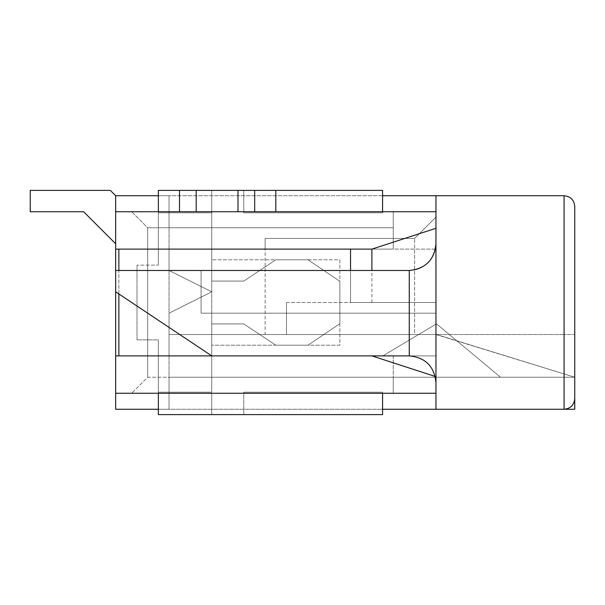 <?xml version="1.0" encoding="UTF-8"?>
<svg xmlns="http://www.w3.org/2000/svg" width="605" height="605" viewBox="0 0 605 605"><rect width="100%" height="100%" fill="white"/><g stroke="black" fill="none" stroke-linecap="round" stroke-linejoin="round"><path stroke-width="0.45" stroke-dasharray="3.02 2.27" d="M574.75 398.589C574.107 405.063 570.545 408.617 564.072 409.267C570.545 408.617 574.107 405.063 574.75 398.589L574.75 334.527L564.072 334.527L574.75 334.527L574.75 398.589L574.75 377.233L436.492 334.527L574.75 377.233L574.75 409.267L115.661 409.267L169.045 409.267L115.661 409.267L169.045 409.267L115.661 409.267L169.045 409.267L115.661 409.267L169.045 409.267L115.661 409.267L169.045 409.267L115.661 409.267L169.045 409.267L115.661 409.267L169.045 409.267L115.661 409.267L169.045 409.267L115.661 409.267L169.045 409.267L115.661 409.267L169.045 409.267L115.661 409.267L169.045 409.267L115.661 409.267L169.045 409.267L115.661 409.267L169.045 409.267L115.661 409.267L169.045 409.267L115.661 409.267L169.045 409.267L115.661 409.267L169.045 409.267L115.661 409.267L169.045 409.267L115.661 409.267L169.045 409.267L115.661 409.267L169.045 409.267L115.661 409.267L169.045 409.267L115.661 409.267L169.045 409.267L115.661 409.267L169.045 409.267L115.661 409.267L169.045 409.267L115.661 409.267L115.661 243.777L115.661 409.267L115.661 243.777L115.661 409.267L115.661 243.777L115.661 409.267L115.661 243.777L115.661 409.267L115.661 243.777L115.661 409.267L115.661 243.777L115.661 409.267L115.661 243.777L115.661 409.267L115.661 243.777L115.661 409.267L115.661 243.777L115.661 409.267L115.661 243.777L115.661 409.267L115.661 243.777L115.661 409.267L115.661 243.777L115.661 409.267L169.045 409.267L169.045 377.233L500.547 377.233L436.492 323.856L382.859 355.884L169.045 355.884L169.045 313.178L211.75 291.822L169.045 270.473L169.045 249.116L393.25 249.116L393.25 227.767L169.045 227.767L169.045 195.733L115.661 195.733L110.322 190.393L30.25 190.393L30.25 211.75L83.634 211.75L115.661 243.777L115.661 409.267L169.045 409.267L169.045 377.233L500.547 377.233L436.492 323.856L382.859 355.884L169.045 355.884L169.045 313.178L211.75 291.822L169.045 270.473L169.045 249.116L393.25 249.116L393.25 227.767L169.045 227.767L169.045 195.733L115.661 195.733L110.322 190.393L30.25 190.393L30.25 211.75L83.634 211.75L115.661 243.777L115.661 409.267L169.045 409.267L169.045 377.233L500.547 377.233L436.492 323.856L382.859 355.884L169.045 355.884L169.045 313.178L211.75 291.822L169.045 270.473L169.045 249.116L393.25 249.116L393.25 227.767L169.045 227.767L169.045 195.733L115.661 195.733L110.322 190.393L30.25 190.393L30.25 211.75L83.634 211.75L115.661 243.777L115.661 409.267L169.045 409.267L169.045 377.233L500.547 377.233L436.492 323.856L382.859 355.884L169.045 355.884L169.045 313.178L211.75 291.822L169.045 270.473L169.045 249.116L393.25 249.116L393.25 227.767L169.045 227.767L169.045 195.733L115.661 195.733L110.322 190.393L30.25 190.393L30.25 211.75L83.634 211.75L115.661 243.777L115.661 409.267L169.045 409.267L169.045 377.233L500.547 377.233L436.492 323.856L382.859 355.884L169.045 355.884L169.045 313.178L211.75 291.822L169.045 270.473L169.045 249.116L393.25 249.116L393.25 227.767L169.045 227.767L169.045 195.733L115.661 195.733L110.322 190.393L30.25 190.393L30.25 211.75L83.634 211.75L115.661 243.777L115.661 409.267L169.045 409.267L169.045 377.233L500.547 377.233L436.492 323.856L382.859 355.884L169.045 355.884L169.045 313.178L211.75 291.822L169.045 270.473L169.045 249.116L393.25 249.116L393.25 227.767L169.045 227.767L169.045 195.733L115.661 195.733L110.322 190.393L30.25 190.393L30.25 211.75L83.634 211.75L115.661 243.777L115.661 409.267L169.045 409.267L169.045 377.233L500.547 377.233L436.492 323.856L382.859 355.884L169.045 355.884L169.045 313.178L211.75 291.822L169.045 270.473L169.045 249.116L393.25 249.116L393.25 227.767L169.045 227.767L169.045 195.733L115.661 195.733L110.322 190.393L30.25 190.393L30.25 211.75L83.634 211.75L115.661 243.777L115.661 409.267L169.045 409.267L169.045 377.233L500.547 377.233L436.492 323.856L382.859 355.884L169.045 355.884L169.045 313.178L211.75 291.822L169.045 270.473L169.045 249.116L393.25 249.116L393.25 227.767L169.045 227.767L169.045 195.733L115.661 195.733L110.322 190.393L30.25 190.393L30.25 211.75L83.634 211.75L115.661 243.777L115.661 409.267L169.045 409.267L169.045 377.233L500.547 377.233L436.492 323.856L382.859 355.884L169.045 355.884L169.045 313.178L211.75 291.822L169.045 270.473L169.045 249.116L393.25 249.116L393.25 227.767L169.045 227.767L169.045 195.733L115.661 195.733L110.322 190.393L30.25 190.393L30.25 211.75L83.634 211.75L115.661 243.777L115.661 409.267L169.045 409.267L169.045 377.233L500.547 377.233L436.492 323.856L382.859 355.884L169.045 355.884L169.045 313.178L211.75 291.822L169.045 270.473L169.045 249.116L393.25 249.116L393.25 227.767L169.045 227.767L169.045 195.733L115.661 195.733L110.322 190.393L30.25 190.393L30.25 211.75L83.634 211.75L115.661 243.777L115.661 409.267L169.045 409.267L169.045 377.233L500.547 377.233L436.492 323.856L382.859 355.884L169.045 355.884L169.045 313.178L211.75 291.822L169.045 270.473L169.045 249.116L393.25 249.116L393.25 227.767L169.045 227.767L169.045 195.733L115.661 195.733L110.322 190.393L30.25 190.393L30.25 211.75L83.634 211.75L115.661 243.777L115.661 409.267L169.045 409.267L169.045 377.233L500.547 377.233L436.492 323.856L382.859 355.884L169.045 355.884L169.045 313.178L211.75 291.822L169.045 270.473L169.045 249.116L393.25 249.116L393.25 227.767L169.045 227.767L169.045 195.733L115.661 195.733L110.322 190.393L30.25 190.393L30.25 211.75L83.634 211.75L115.661 243.777L115.661 409.267L169.045 409.267L169.045 377.233L500.547 377.233L436.492 323.856L382.859 355.884L169.045 355.884L169.045 313.178L211.75 291.822L169.045 270.473L169.045 249.116L393.25 249.116L393.25 227.767L169.045 227.767L169.045 195.733L115.661 195.733L110.322 190.393L30.25 190.393L30.25 211.75L83.634 211.75L115.661 243.777L115.661 409.267L169.045 409.267L169.045 377.233L500.547 377.233L436.492 323.856L382.859 355.884L169.045 355.884L169.045 313.178L211.75 291.822L169.045 270.473L169.045 249.116L393.25 249.116L393.25 227.767L169.045 227.767L169.045 195.733L115.661 195.733L110.322 190.393L30.25 190.393L30.25 211.75L83.634 211.75L115.661 243.777L115.661 409.267L169.045 409.267L169.045 377.233L500.547 377.233L436.492 323.856L382.859 355.884L169.045 355.884L169.045 313.178L211.75 291.822L169.045 270.473L169.045 249.116L393.25 249.116L393.25 227.767L169.045 227.767L169.045 195.733L115.661 195.733L110.322 190.393L30.25 190.393L30.25 211.75L83.634 211.75L115.661 243.777L115.661 409.267L169.045 409.267L169.045 377.233L500.547 377.233L436.492 323.856L382.859 355.884L169.045 355.884L169.045 313.178L211.75 291.822L169.045 270.473L169.045 249.116L393.25 249.116L393.25 227.767L169.045 227.767L169.045 195.733L115.661 195.733L110.322 190.393L30.25 190.393L30.25 211.75L83.634 211.75L115.661 243.777L115.661 409.267L169.045 409.267L169.045 377.233L500.547 377.233L436.492 323.856L382.859 355.884L169.045 355.884L169.045 313.178L211.75 291.822L169.045 270.473L169.045 249.116L393.25 249.116L393.25 227.767L169.045 227.767L169.045 195.733L115.661 195.733L110.322 190.393L30.25 190.393L30.25 211.75L83.634 211.75L115.661 243.777L115.661 409.267L169.045 409.267L169.045 377.233L500.547 377.233L436.492 323.856L382.859 355.884L169.045 355.884L169.045 313.178L211.75 291.822L169.045 270.473L169.045 249.116L393.25 249.116L393.25 227.767L169.045 227.767L169.045 195.733L115.661 195.733L110.322 190.393L30.25 190.393L30.25 211.75L83.634 211.75L115.661 243.777L115.661 409.267L169.045 409.267L169.045 377.233L500.547 377.233L436.492 323.856L382.859 355.884L169.045 355.884L169.045 313.178L211.75 291.822L169.045 270.473L169.045 249.116L393.25 249.116L393.25 227.767L169.045 227.767L169.045 195.733L115.661 195.733L110.322 190.393L30.25 190.393L30.25 211.75L83.634 211.75L115.661 243.777L115.661 409.267L169.045 409.267L169.045 377.233L500.547 377.233L436.492 323.856L382.859 355.884L169.045 355.884L169.045 313.178L211.75 291.822L169.045 270.473L169.045 249.116L393.25 249.116L393.25 227.767L169.045 227.767L169.045 195.733L115.661 195.733L110.322 190.393L30.25 190.393L30.25 211.75L83.634 211.75L115.661 243.777L115.661 409.267L169.045 409.267L169.045 377.233L500.547 377.233L436.492 323.856L382.859 355.884L169.045 355.884L169.045 313.178L211.75 291.822L169.045 270.473L169.045 249.116L393.25 249.116L393.25 227.767L169.045 227.767L169.045 195.733L115.661 195.733L110.322 190.393L30.25 190.393L30.25 211.75L83.634 211.75L115.661 243.777L115.661 409.267L169.045 409.267L169.045 377.233L500.547 377.233L436.492 323.856L382.859 355.884L169.045 355.884L169.045 313.178L211.75 291.822L169.045 270.473L169.045 249.116L393.25 249.116L393.25 227.767L169.045 227.767L169.045 195.733L115.661 195.733L110.322 190.393L30.25 190.393L30.25 211.75L83.634 211.75L115.661 243.777L115.661 409.267L169.045 409.267L169.045 377.233L500.547 377.233L436.492 323.856L382.859 355.884L169.045 355.884L169.045 313.178L211.75 291.822L169.045 270.473L169.045 249.116L393.25 249.116L393.25 227.767L169.045 227.767L169.045 195.733L115.661 195.733L110.322 190.393L30.25 190.393L30.25 211.75L83.634 211.75L115.661 243.777L115.661 409.267L169.045 409.267L169.045 377.233L500.547 377.233L436.492 323.856L382.859 355.884L169.045 355.884L169.045 313.178L211.75 291.822L169.045 270.473L169.045 249.116L393.25 249.116L393.25 227.767L169.045 227.767L169.045 195.733L115.661 195.733L110.322 190.393L30.25 190.393L30.25 211.75L83.634 211.75L115.661 243.777L115.661 409.267L169.045 409.267L169.045 377.233L500.547 377.233L436.492 323.856L382.859 355.884L169.045 355.884L169.045 313.178L211.75 291.822L169.045 270.473L169.045 249.116L393.25 249.116L393.25 227.767L169.045 227.767L169.045 195.733L115.661 195.733L110.322 190.393L30.25 190.393L30.25 211.75L83.634 211.75M158.366 195.733L169.045 195.733L169.045 227.767L393.25 227.767L393.25 238.438L265.134 238.438L265.134 249.116L169.045 249.116L169.045 270.473L211.75 291.822L169.045 313.178L169.045 334.527L265.134 334.527L265.134 238.438L265.134 249.116L169.045 249.116L169.045 270.473L169.045 249.116L169.045 270.473L169.045 249.116L169.045 270.473L169.045 249.116L169.045 270.473L169.045 249.116L169.045 270.473L169.045 249.116L169.045 270.473L169.045 249.116L169.045 270.473L169.045 249.116L169.045 270.473L169.045 249.116L169.045 270.473L169.045 249.116L169.045 270.473L169.045 249.116L169.045 270.473L169.045 249.116L169.045 270.473L169.045 249.116L169.045 270.473L169.045 249.116L169.045 270.473L169.045 249.116L169.045 270.473L169.045 249.116L169.045 270.473L169.045 249.116L169.045 270.473L169.045 249.116L169.045 270.473L169.045 249.116L169.045 270.473L169.045 249.116L169.045 270.473L211.75 291.822L169.045 270.473L211.75 291.822L169.045 270.473L211.75 291.822L169.045 270.473L211.75 291.822L169.045 270.473L211.75 291.822L169.045 270.473L211.75 291.822L169.045 270.473L211.75 291.822L169.045 270.473L211.75 291.822L169.045 270.473L211.75 291.822L169.045 270.473L211.75 291.822L169.045 270.473L211.75 291.822L169.045 270.473L211.75 291.822L169.045 270.473L211.75 291.822L169.045 270.473L211.75 291.822L169.045 270.473L211.75 291.822L169.045 270.473L211.75 291.822L169.045 270.473L211.75 291.822L169.045 270.473L211.75 291.822L169.045 270.473L211.75 291.822L169.045 270.473L211.75 291.822L169.045 313.178L211.75 291.822L169.045 313.178L211.75 291.822L169.045 313.178L211.75 291.822L169.045 313.178L211.75 291.822L169.045 313.178L211.75 291.822L169.045 313.178L211.75 291.822L169.045 313.178L211.75 291.822L169.045 313.178L211.75 291.822L169.045 313.178L211.75 291.822L169.045 313.178L211.75 291.822L169.045 313.178L211.75 291.822L169.045 313.178L211.75 291.822L169.045 313.178L211.75 291.822L169.045 313.178L211.75 291.822L169.045 313.178L211.75 291.822L169.045 313.178L211.75 291.822L169.045 313.178L211.75 291.822L169.045 313.178L211.75 291.822L169.045 313.178L211.75 291.822L169.045 313.178L169.045 334.527L436.492 334.527L574.75 377.233L169.045 377.233L500.547 377.233L436.492 323.856L382.859 355.884L169.045 355.884L169.045 313.178L169.045 334.527L436.492 334.527L574.75 377.233L169.045 377.233L500.547 377.233L436.492 323.856L382.859 355.884L169.045 355.884L169.045 313.178L169.045 334.527L436.492 334.527L574.75 377.233L169.045 377.233L500.547 377.233L436.492 323.856L382.859 355.884L169.045 355.884L169.045 313.178L169.045 334.527L436.492 334.527L574.75 377.233L169.045 377.233L500.547 377.233L436.492 323.856L382.859 355.884L169.045 355.884L169.045 313.178L169.045 334.527L436.492 334.527L574.75 377.233L169.045 377.233L500.547 377.233L436.492 323.856L382.859 355.884L169.045 355.884L169.045 313.178L169.045 334.527L436.492 334.527L574.75 377.233L169.045 377.233L500.547 377.233L436.492 323.856L382.859 355.884L169.045 355.884L169.045 313.178L169.045 334.527L436.492 334.527L574.75 377.233L169.045 377.233L500.547 377.233L436.492 323.856L382.859 355.884L169.045 355.884L169.045 313.178L169.045 334.527L436.492 334.527L574.75 377.233L169.045 377.233L500.547 377.233L436.492 323.856L382.859 355.884L169.045 355.884L169.045 313.178L169.045 334.527L436.492 334.527L574.75 377.233L169.045 377.233L500.547 377.233L436.492 323.856L382.859 355.884L169.045 355.884L169.045 313.178L169.045 334.527L436.492 334.527L574.75 377.233L169.045 377.233L500.547 377.233L436.492 323.856L382.859 355.884L169.045 355.884L169.045 313.178L169.045 334.527L436.492 334.527L574.75 377.233L169.045 377.233L500.547 377.233L436.492 323.856L382.859 355.884L169.045 355.884L169.045 313.178L169.045 334.527L436.492 334.527L574.75 377.233L169.045 377.233L500.547 377.233L436.492 323.856L382.859 355.884L169.045 355.884L169.045 313.178L169.045 334.527L436.492 334.527L574.75 377.233L169.045 377.233L500.547 377.233L436.492 323.856L382.859 355.884L169.045 355.884L169.045 313.178L169.045 334.527L436.492 334.527L574.75 377.233L169.045 377.233L500.547 377.233L436.492 323.856L382.859 355.884L169.045 355.884L169.045 313.178L169.045 334.527L436.492 334.527L574.75 377.233L169.045 377.233L500.547 377.233L436.492 323.856L382.859 355.884L169.045 355.884L169.045 313.178L169.045 334.527L436.492 334.527L574.75 377.233L169.045 377.233L500.547 377.233L436.492 323.856L382.859 355.884L169.045 355.884L169.045 313.178L169.045 334.527L436.492 334.527L574.75 377.233L169.045 377.233L500.547 377.233L436.492 323.856L382.859 355.884L169.045 355.884L169.045 313.178L169.045 334.527L436.492 334.527L574.75 377.233L169.045 377.233L500.547 377.233L436.492 323.856L382.859 355.884L169.045 355.884L169.045 313.178L169.045 334.527L436.492 334.527L574.75 377.233L169.045 377.233L574.75 377.233L169.045 377.233L500.547 377.233L436.492 323.856L382.859 355.884L169.045 355.884L169.045 313.178L169.045 334.527L436.492 334.527L574.75 377.233L169.045 377.233L169.045 409.267L169.045 377.233L169.045 409.267L169.045 377.233L169.045 409.267L169.045 377.233L169.045 409.267L169.045 377.233L169.045 409.267L169.045 377.233L169.045 409.267L169.045 377.233L169.045 409.267L169.045 377.233L169.045 409.267L169.045 377.233L169.045 409.267L169.045 377.233L169.045 409.267L169.045 377.233L169.045 409.267L169.045 377.233L169.045 409.267L169.045 377.233L169.045 409.267L169.045 377.233L169.045 409.267L169.045 377.233L169.045 409.267L169.045 377.233L169.045 409.267L169.045 377.233L169.045 409.267L169.045 377.233L169.045 409.267L169.045 377.233L169.045 409.267L169.045 377.233L169.045 409.267L169.045 377.233L169.045 409.267L169.045 377.233L169.045 409.267L169.045 377.233L500.547 377.233L436.492 323.856L382.859 355.884L169.045 355.884L169.045 313.178L211.75 291.822L169.045 270.473L169.045 249.116L393.25 249.116L393.25 227.767L169.045 227.767L169.045 195.733L115.661 195.733L110.322 190.393L30.25 190.393L30.25 211.75L30.25 190.393L30.25 211.75L30.25 190.393L30.25 211.75L30.25 190.393L30.25 211.75L30.25 190.393L30.25 211.75L30.25 190.393L30.25 211.75L30.25 190.393L30.25 211.75L30.25 190.393L30.25 211.75L30.25 190.393L30.25 211.75L30.25 190.393L30.25 211.75L30.25 190.393L30.25 211.75L30.25 190.393L110.322 190.393L30.25 190.393L110.322 190.393L30.25 190.393L110.322 190.393L30.25 190.393L110.322 190.393L30.25 190.393L110.322 190.393L30.25 190.393L110.322 190.393L30.25 190.393L110.322 190.393L30.25 190.393L110.322 190.393L30.25 190.393L110.322 190.393L30.25 190.393L110.322 190.393L30.25 190.393L110.322 190.393L115.661 195.733L110.322 190.393L115.661 195.733L110.322 190.393L115.661 195.733L110.322 190.393L115.661 195.733L110.322 190.393L115.661 195.733L110.322 190.393L115.661 195.733L110.322 190.393L115.661 195.733L110.322 190.393L115.661 195.733L110.322 190.393L115.661 195.733L110.322 190.393L115.661 195.733L110.322 190.393L115.661 195.733L169.045 195.733L115.661 195.733L169.045 195.733L115.661 195.733L169.045 195.733L115.661 195.733L169.045 195.733L115.661 195.733L169.045 195.733L115.661 195.733L169.045 195.733L115.661 195.733L169.045 195.733L115.661 195.733L169.045 195.733L115.661 195.733L169.045 195.733L115.661 195.733L169.045 195.733L115.661 195.733L169.045 195.733L115.661 195.733L169.045 195.733L115.661 195.733L169.045 195.733L115.661 195.733L169.045 195.733L115.661 195.733L169.045 195.733L115.661 195.733L169.045 195.733L115.661 195.733L169.045 195.733L115.661 195.733L169.045 195.733L115.661 195.733L169.045 195.733L115.661 195.733L169.045 195.733L115.661 195.733L169.045 195.733L115.661 195.733L169.045 195.733L115.661 195.733L169.045 195.733L169.045 409.267L169.045 377.233L500.547 377.233L436.492 323.856L382.859 355.884L169.045 355.884L169.045 313.178L211.75 291.822L169.045 270.473L169.045 249.116L393.25 249.116L393.25 227.767L169.045 227.767L169.045 195.733L435.955 195.733L435.955 249.116L211.75 249.116L435.955 249.116L435.955 195.733L435.955 409.267L435.955 217.089L435.955 334.527L436.492 334.527L265.134 334.527L436.492 334.527L574.75 377.233L169.045 377.233L500.547 377.233L436.492 323.856L382.859 355.884L169.045 355.884L169.045 313.178L211.75 291.822L169.045 270.473L169.045 249.116L393.25 249.116L393.25 227.767L169.045 227.767L169.045 195.733L169.045 227.767L169.045 195.733L169.045 227.767L169.045 195.733L169.045 227.767L169.045 195.733L169.045 227.767L169.045 195.733L169.045 227.767L169.045 195.733L169.045 227.767L169.045 195.733L169.045 227.767L169.045 195.733L169.045 227.767L169.045 195.733L169.045 227.767L169.045 195.733L169.045 227.767L169.045 195.733L169.045 227.767L169.045 195.733L169.045 227.767L169.045 195.733L169.045 227.767L169.045 195.733L169.045 227.767L169.045 195.733L169.045 227.767L169.045 195.733L169.045 227.767L169.045 195.733L169.045 227.767L169.045 195.733L169.045 227.767L169.045 195.733L169.045 227.767L169.045 195.733L169.045 227.767L169.045 195.733L169.045 227.767L393.25 227.767L169.045 227.767L393.25 227.767L169.045 227.767L393.25 227.767L169.045 227.767L393.25 227.767L169.045 227.767L393.25 227.767L169.045 227.767L393.25 227.767L169.045 227.767L393.25 227.767L169.045 227.767L393.25 227.767L169.045 227.767L393.25 227.767L169.045 227.767L393.25 227.767L169.045 227.767L393.25 227.767L169.045 227.767L393.25 227.767L169.045 227.767L393.25 227.767L169.045 227.767L393.25 227.767L169.045 227.767L393.25 227.767L169.045 227.767L393.25 227.767L169.045 227.767L393.25 227.767L169.045 227.767L393.25 227.767L169.045 227.767L393.25 227.767L169.045 227.767L393.25 227.767L169.045 227.767L393.25 227.767L393.25 249.116L393.25 227.767L147.688 227.767L147.688 377.233L393.25 377.233L393.25 355.884L211.75 355.884L211.75 249.116L393.25 249.116L393.25 211.75L131.678 211.75L147.688 227.767L393.25 227.767L393.25 238.438L265.134 238.438L265.134 249.116L393.25 249.116L393.25 227.767L393.25 238.438L265.134 238.438L265.134 249.116L169.045 249.116L393.25 249.116L393.25 227.767L393.25 238.438L265.134 238.438L265.134 249.116L169.045 249.116L393.25 249.116L393.25 227.767L393.25 238.438L265.134 238.438L265.134 249.116L169.045 249.116L393.25 249.116L393.25 227.767L393.25 238.438L265.134 238.438L265.134 249.116L169.045 249.116L393.25 249.116L393.25 227.767L393.25 238.438L265.134 238.438L265.134 249.116L169.045 249.116L393.25 249.116L393.25 227.767L393.25 238.438L265.134 238.438L265.134 249.116L169.045 249.116L393.25 249.116L393.25 227.767L393.25 238.438L265.134 238.438L265.134 249.116L169.045 249.116L393.25 249.116L393.25 227.767L393.25 238.438L265.134 238.438L265.134 249.116L169.045 249.116L393.25 249.116L393.25 227.767L393.25 238.438L265.134 238.438L265.134 249.116L169.045 249.116L393.25 249.116L393.25 227.767L393.25 238.438L265.134 238.438L265.134 249.116L169.045 249.116L393.25 249.116L393.25 227.767L393.25 238.438L265.134 238.438L265.134 249.116L169.045 249.116L393.25 249.116L393.25 227.767L393.25 238.438L265.134 238.438L265.134 249.116L169.045 249.116L393.25 249.116L393.25 227.767L393.25 238.438L265.134 238.438L265.134 249.116L169.045 249.116L393.25 249.116L393.25 227.767L393.25 238.438L265.134 238.438L265.134 249.116L169.045 249.116L393.25 249.116L393.25 227.767L393.25 238.438L265.134 238.438L265.134 249.116L169.045 249.116L393.25 249.116L393.25 227.767L393.25 238.438L265.134 238.438L265.134 249.116L169.045 249.116L393.25 249.116L393.25 227.767L393.25 238.438L265.134 238.438L265.134 249.116L169.045 249.116L393.25 249.116L393.25 227.767L393.25 238.438L265.134 238.438L265.134 249.116L169.045 249.116L435.955 249.116L435.955 211.75L435.955 249.116L211.75 249.116L211.75 355.884L211.75 345.205L211.75 355.884L435.955 355.884L115.661 355.884L115.661 393.25L115.661 355.884L115.661 393.25L115.661 355.884L118.867 355.884L118.867 249.116L350.545 249.116L350.545 302.5L435.955 302.5L435.955 376.703L371.893 355.884L118.867 355.884L371.893 355.884L435.955 376.703L435.955 211.75L435.955 302.5L350.545 302.5L435.955 302.5L435.955 334.527L574.75 377.233L169.045 377.233L500.547 377.233L436.492 323.856L382.859 355.884L169.045 355.884L169.045 313.178L211.75 291.822L169.045 270.473L169.045 249.116L393.25 249.116L393.25 211.75L435.955 211.75L115.661 211.75L115.661 249.116L115.661 211.75L115.661 249.116L115.661 211.75L131.678 211.75L115.661 211.75M382.572 393.25L158.366 393.25L211.75 393.25L211.75 414.606L211.75 392.184L211.75 414.606L158.366 414.606L382.572 414.606L382.572 392.184L382.572 414.606L243.777 414.606L243.777 392.184L243.777 414.606L382.572 414.606L382.572 392.184L243.777 392.184L382.572 392.184L382.572 393.25L158.366 393.25L158.366 339.866L158.366 392.184L158.366 339.866L137.017 339.866L158.366 339.866L137.017 339.866L158.366 339.866L158.366 393.25L382.572 393.25L243.777 393.25L243.777 414.606L211.75 414.606L243.777 414.606L243.777 392.184L243.777 393.25L211.75 393.25L211.75 414.606L158.366 414.606L158.366 392.184L211.75 392.184L211.75 323.917L243.777 323.917L275.812 345.205L307.99 345.205L339.866 323.69L339.866 281.31L307.99 259.795L275.812 259.795L243.777 281.083L211.75 281.083L211.75 190.393L158.366 190.393L275.812 190.393L275.812 211.75L382.572 211.75L275.812 211.75L275.812 190.393L382.572 190.393L211.75 190.393L243.777 190.393L243.777 212.816L243.777 190.393L243.777 212.816L243.777 211.75L382.572 211.75L382.572 212.816L382.572 190.393L382.572 211.75L243.777 211.75L243.777 190.393L382.572 190.393L382.572 212.816L243.777 212.816L382.572 212.816L382.572 211.75M158.366 393.25L158.366 414.606L158.366 392.184L211.75 392.184L211.75 323.917L211.75 392.184L211.75 323.917L243.777 323.917L275.812 345.205L307.99 345.205L339.866 323.69L339.866 281.31L307.99 259.795L275.812 259.795L243.777 281.083L211.75 281.083L211.75 212.816L158.366 212.816L158.366 265.134L137.017 265.134L158.366 265.134L137.017 265.134L158.366 265.134L158.366 190.393L158.366 265.134L158.366 211.75L158.366 212.816L211.75 212.816L211.75 190.393L158.366 190.393L158.366 211.75L275.812 211.75L275.812 190.393M137.017 339.866L137.017 265.134L137.017 339.866M211.75 211.75L243.777 211.75L211.75 211.75L211.75 281.083L211.75 212.816L158.366 212.816L211.75 212.816L211.75 190.393L211.75 211.75M196.186 211.75L237.992 211.75M243.777 281.083L211.75 281.083L243.777 281.083L275.812 259.795L243.777 281.083M307.99 259.795L275.812 259.795L307.99 259.795L339.866 281.31L307.99 259.795M339.866 323.69L339.866 281.31L339.866 323.69L307.99 345.205L339.866 323.69M275.812 345.205L307.99 345.205L275.812 345.205L243.777 323.917L275.812 345.205M211.75 323.917L243.777 323.917L211.75 323.917M243.777 392.184L382.572 392.184L243.777 392.184M382.572 212.816L243.777 212.816L382.572 212.816M382.572 195.733L169.045 195.733L169.045 227.767L393.25 227.767L393.25 238.438L265.134 238.438L265.134 249.116L169.045 249.116L169.045 270.473L211.75 291.822L169.045 313.178L169.045 334.527L435.955 334.527L414.606 334.527L414.606 238.438L414.606 334.527L265.134 334.527L436.492 334.527L265.134 334.527L436.492 334.527L574.75 377.233L169.045 377.233L169.045 409.267L382.572 409.267M115.661 195.733L169.045 195.733L115.661 195.733L169.045 195.733L115.661 195.733L115.661 409.267L115.661 195.733L115.661 409.267L115.661 195.733L115.661 409.267L115.661 195.733L115.661 409.267L115.661 195.733L115.661 409.267L115.661 195.733L115.661 409.267L115.661 195.733L115.661 409.267L115.661 195.733L115.661 409.267L115.661 195.733L115.661 409.267L115.661 195.733L115.661 409.267L115.661 195.733L115.661 409.267L115.661 195.733L115.661 409.267L115.661 195.733L115.661 409.267L115.661 195.733L115.661 409.267L115.661 195.733L169.045 195.733L169.045 409.267L115.661 409.267L169.045 409.267L115.661 409.267L169.045 409.267L169.045 377.233L169.045 409.267L169.045 377.233L169.045 409.267L115.661 409.267L115.661 195.733L169.045 195.733L169.045 227.767L393.25 227.767L393.25 238.438L265.134 238.438L265.134 249.116L169.045 249.116L169.045 270.473L211.75 291.822L169.045 313.178L169.045 334.527L436.492 334.527L574.75 377.233L169.045 377.233L169.045 409.267L115.661 409.267L115.661 195.733L169.045 195.733L169.045 227.767L393.25 227.767L393.25 238.438L265.134 238.438L265.134 249.116L169.045 249.116L169.045 270.473L211.75 291.822L169.045 313.178L169.045 334.527L436.492 334.527L574.75 377.233L169.045 377.233L169.045 409.267L115.661 409.267L115.661 195.733L169.045 195.733L169.045 227.767L393.25 227.767L393.25 238.438L265.134 238.438L265.134 249.116L169.045 249.116L169.045 270.473L211.75 291.822L169.045 313.178L169.045 334.527L436.492 334.527L574.75 377.233L169.045 377.233L169.045 409.267L115.661 409.267L115.661 195.733L169.045 195.733L169.045 227.767L393.25 227.767L393.25 238.438L265.134 238.438L265.134 249.116L169.045 249.116L169.045 270.473L211.75 291.822L169.045 313.178L169.045 334.527L436.492 334.527L574.75 377.233L169.045 377.233L169.045 409.267L115.661 409.267L115.661 195.733L169.045 195.733L169.045 227.767L393.25 227.767L393.25 238.438L265.134 238.438L265.134 249.116L169.045 249.116L169.045 270.473L211.75 291.822L169.045 313.178L169.045 334.527L436.492 334.527L574.75 377.233L169.045 377.233L169.045 409.267L115.661 409.267L115.661 195.733L169.045 195.733L169.045 227.767L393.25 227.767L393.25 238.438L265.134 238.438L265.134 249.116L169.045 249.116L169.045 270.473L211.75 291.822L169.045 313.178L169.045 334.527L436.492 334.527L574.75 377.233L169.045 377.233L169.045 409.267L115.661 409.267L115.661 195.733L169.045 195.733L169.045 227.767L393.25 227.767L393.25 238.438L265.134 238.438L265.134 249.116L169.045 249.116L169.045 270.473L211.75 291.822L169.045 313.178L169.045 334.527L436.492 334.527L574.75 377.233L169.045 377.233L169.045 409.267L115.661 409.267L115.661 195.733L169.045 195.733L169.045 227.767L393.25 227.767L393.25 238.438L265.134 238.438L265.134 249.116L169.045 249.116L169.045 270.473L211.75 291.822L169.045 313.178L169.045 334.527L436.492 334.527L574.75 377.233L169.045 377.233L169.045 409.267L115.661 409.267L115.661 195.733L169.045 195.733L169.045 227.767L393.25 227.767L393.25 238.438L265.134 238.438L265.134 249.116L169.045 249.116L169.045 270.473L211.75 291.822L169.045 313.178L169.045 334.527L436.492 334.527L574.75 377.233L169.045 377.233L169.045 409.267L115.661 409.267L115.661 195.733L169.045 195.733L169.045 227.767L393.25 227.767L393.25 238.438L265.134 238.438L265.134 249.116L169.045 249.116L169.045 270.473L211.75 291.822L169.045 313.178L169.045 334.527L436.492 334.527L574.75 377.233L169.045 377.233L169.045 409.267L115.661 409.267L115.661 195.733L169.045 195.733L169.045 227.767L393.25 227.767L393.25 238.438L265.134 238.438L265.134 249.116L169.045 249.116L169.045 270.473L211.75 291.822L169.045 313.178L169.045 334.527L436.492 334.527L574.75 377.233L169.045 377.233L169.045 409.267L115.661 409.267L115.661 195.733L169.045 195.733L169.045 227.767L393.25 227.767L393.25 238.438L265.134 238.438L265.134 249.116L169.045 249.116L169.045 270.473L211.75 291.822L169.045 313.178L169.045 334.527L436.492 334.527L574.75 377.233L169.045 377.233L169.045 409.267L115.661 409.267L115.661 195.733L169.045 195.733L169.045 227.767L393.25 227.767L393.25 238.438L265.134 238.438L265.134 249.116L169.045 249.116L169.045 270.473L211.75 291.822L169.045 313.178L169.045 334.527L436.492 334.527L574.75 377.233L169.045 377.233L169.045 409.267L115.661 409.267L115.661 195.733L169.045 195.733L169.045 227.767L393.25 227.767L393.25 238.438L265.134 238.438L265.134 249.116L169.045 249.116L169.045 270.473L211.75 291.822L169.045 313.178L169.045 334.527L436.492 334.527L574.75 377.233L169.045 377.233L169.045 409.267L115.661 409.267L115.661 195.733L169.045 195.733L169.045 227.767L393.25 227.767L393.25 238.438L265.134 238.438L265.134 249.116L169.045 249.116L169.045 270.473L211.75 291.822L169.045 313.178L169.045 334.527L436.492 334.527L574.75 377.233L169.045 377.233L169.045 409.267L115.661 409.267L115.661 195.733L169.045 195.733L169.045 227.767L393.25 227.767L393.25 238.438L265.134 238.438L265.134 249.116L169.045 249.116L169.045 270.473L211.75 291.822L169.045 313.178L169.045 334.527L436.492 334.527L574.75 377.233L169.045 377.233L169.045 409.267L115.661 409.267L115.661 195.733L169.045 195.733L169.045 227.767L393.25 227.767L393.25 238.438L265.134 238.438L265.134 249.116L169.045 249.116L169.045 270.473L211.75 291.822L169.045 313.178L169.045 334.527L436.492 334.527L574.75 377.233L169.045 377.233L169.045 409.267L115.661 409.267L115.661 195.733L169.045 195.733L169.045 227.767L393.25 227.767L393.25 238.438L265.134 238.438L265.134 249.116L169.045 249.116L169.045 270.473L211.75 291.822L169.045 313.178L169.045 334.527L436.492 334.527L574.75 377.233L169.045 377.233L169.045 409.267L115.661 409.267L115.661 195.733L169.045 195.733L169.045 227.767L393.25 227.767L393.25 238.438L265.134 238.438L265.134 249.116L169.045 249.116L169.045 270.473L211.75 291.822L169.045 313.178L169.045 334.527L436.492 334.527L574.75 377.233L169.045 377.233L574.75 377.233L169.045 377.233L169.045 409.267L115.661 409.267L115.661 195.733L169.045 195.733L169.045 227.767L393.25 227.767L393.25 238.438L265.134 238.438L265.134 249.116L169.045 249.116L169.045 270.473L211.75 291.822L169.045 313.178L169.045 334.527L436.492 334.527L574.75 377.233L169.045 377.233L169.045 409.267L115.661 409.267L115.661 195.733L169.045 195.733L169.045 227.767L393.25 227.767L393.25 238.438L265.134 238.438L265.134 249.116L265.134 238.438L414.606 238.438L435.955 217.089L414.606 238.438L265.134 238.438L393.25 238.438L393.25 227.767L393.25 238.438L265.134 238.438L265.134 249.116L169.045 249.116L169.045 270.473L211.75 291.822L169.045 313.178L169.045 334.527L436.492 334.527L574.75 377.233L436.492 334.527L574.75 377.233L169.045 377.233L169.045 409.267L158.366 409.267M435.955 382.572C434.345 366.396 425.444 357.495 409.267 355.884C425.444 357.495 434.345 366.396 435.955 382.572L435.955 243.777L435.955 382.572C434.345 366.396 425.444 357.495 409.267 355.884L211.75 355.884L115.661 291.822L211.75 355.884L393.25 355.884L393.25 393.25L435.955 393.25L115.661 393.25L393.25 393.25L393.25 355.884L435.955 355.884L435.955 409.267L435.955 355.884L435.955 393.25L435.955 376.703L371.893 355.884M435.955 195.733L564.072 195.733L564.072 409.267L564.072 334.527L564.072 409.267L435.955 409.267L435.955 302.5L350.545 302.5L350.545 270.473M115.661 291.822L115.661 270.473L201.072 270.473L201.072 313.178L435.955 313.178L201.072 313.178L435.955 313.178L201.072 313.178L201.072 270.473L409.267 270.473A26.688 26.688 0 0 0 435.955 243.777A26.688 26.688 0 0 1 409.267 270.473L201.072 270.473L201.072 313.178L201.072 270.473L115.661 270.473L409.267 270.473L409.267 355.884L409.267 313.178L409.267 355.884L211.75 355.884L115.661 291.822L115.661 270.473M339.866 345.205L211.75 345.205L339.866 345.205L339.866 259.795L211.75 259.795L339.866 259.795L339.866 345.205L211.75 345.205L339.866 345.205L339.866 259.795L211.75 259.795L339.866 259.795L339.866 345.205M115.661 393.25L435.955 393.25L435.955 376.703L435.252 376.469M435.955 393.25L435.955 355.884L393.25 355.884L393.25 377.233L147.688 377.233L131.678 393.25L147.688 377.233L147.688 227.767L131.678 211.75L393.25 211.75L393.25 249.116L393.25 227.767L393.25 238.438L265.134 238.438L265.134 249.116L169.045 249.116L169.045 270.473L211.75 291.822L169.045 313.178L169.045 334.527L436.492 334.527L169.045 334.527L265.134 334.527L169.045 334.527L265.134 334.527L265.134 238.438L393.25 238.438L393.25 227.767L393.25 238.438L265.134 238.438L265.134 249.116L169.045 249.116L169.045 270.473L211.75 291.822L169.045 313.178L169.045 334.527L169.045 313.178L169.045 334.527L169.045 313.178L211.75 291.822L169.045 313.178L211.75 291.822L169.045 270.473L211.75 291.822L169.045 270.473L169.045 249.116L169.045 270.473L169.045 249.116L265.134 249.116L169.045 249.116L265.134 249.116L265.134 238.438L393.25 238.438L393.25 211.75L435.955 211.75M393.25 393.25L393.25 377.233L393.25 393.25M435.955 228.297L371.893 249.116L435.955 228.297L371.893 249.116L115.661 249.116L371.893 249.116L350.545 249.116L350.545 302.5L350.545 249.116M158.366 211.75L179.496 211.75L179.496 190.393M254.675 190.393L254.675 211.75L275.812 211.75M169.045 227.767L393.25 227.767L169.045 227.767L393.25 227.767L169.045 227.767L169.045 195.733L169.045 227.767M574.75 377.233L436.492 334.527L574.75 377.233M371.893 302.5L371.893 270.473M118.867 293.962L118.867 270.473M118.867 355.884L115.661 355.884M115.661 249.116L118.867 249.116M435.955 409.267L435.955 334.527L435.955 409.267L564.072 409.267M564.072 334.527L286.483 334.527L564.072 334.527M286.483 302.5L435.955 302.5L286.483 302.5L286.483 334.527L286.483 302.5M435.955 243.777C434.345 259.961 425.444 268.854 409.267 270.473M211.75 355.884L409.267 355.884M211.75 392.184L158.366 392.184L211.75 392.184M196.232 211.75L196.232 190.393M238.037 211.75L238.037 190.393"/><path stroke-width="0.91" d="M158.366 211.75L179.496 211.75L179.496 190.393L158.366 190.393L158.366 211.75L115.661 211.75L115.661 195.733L110.322 190.393L30.25 190.393L30.25 211.75L83.634 211.75L115.661 243.777L83.634 211.75M158.366 393.25L158.366 414.606L382.572 414.606L382.572 393.25M382.572 211.75L382.572 190.393L179.496 190.393M237.992 190.393L237.992 211.75L275.812 211.75L275.812 190.393M254.682 190.393L254.682 211.75L179.496 211.75L196.186 211.75L196.186 190.393M574.75 398.589C574.107 405.063 570.545 408.617 564.072 409.267C570.545 408.617 574.107 405.063 574.75 398.589L574.75 206.411L574.75 409.267L435.955 409.267L435.955 195.733L382.572 195.733M382.572 409.267L435.955 409.267M158.366 409.267L115.661 409.267L115.661 393.25L435.955 393.25M211.75 355.884L115.661 355.884L115.661 291.822L211.75 355.884L409.267 355.884L409.267 270.473C425.444 268.854 434.345 259.961 435.955 243.777M115.661 291.822L115.661 249.116L371.893 249.116L435.955 228.297M115.661 195.733L158.366 195.733M275.812 211.75L435.955 211.75M371.893 270.473L371.893 249.116M350.545 270.473L350.545 249.116M118.867 355.884L118.867 293.962M118.867 270.473L118.867 249.116M115.661 211.75L115.661 249.116M371.893 355.884L435.252 376.469M115.661 355.884L115.661 393.25M564.072 409.267L564.072 195.733C570.545 196.383 574.107 199.937 574.75 206.411C574.107 199.937 570.545 196.383 564.072 195.733L435.955 195.733M435.955 382.572C434.345 366.396 425.444 357.495 409.267 355.884M115.661 270.473L409.267 270.473"/></g></svg>
